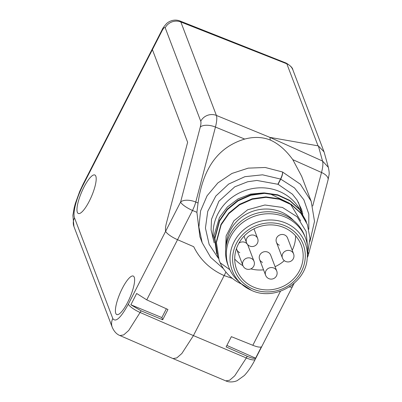 <?xml version="1.0" encoding="UTF-8"?>
<svg xmlns="http://www.w3.org/2000/svg" width="402" height="402" viewBox="0 0 402 402"><rect width="100%" height="100%" fill="white"/><g stroke="black" fill="none" stroke-linecap="round" stroke-linejoin="round"><path stroke-width="0.6" d="M280.48 291.239L252.823 345.288C257.079 346.961 259.928 347.489 261.375 346.881L255.592 358.182C254.18 358.725 251.381 358.087 247.2 356.272L246.336 357.961L193.432 335.6L224.145 275.581C210.326 269.456 200.186 259.833 193.719 246.712L177.543 239.698A11.899 2.96 27.1 0 1 165.815 231.632L165.654 231.245L180.604 202.035A11.899 5.764 14.7 0 1 195.769 202.04A11.899 2.844 113 0 1 192.503 210.457A11.899 2.96 -152.9 0 1 180.604 202.035L200.281 127.057C200.985 124.313 201.141 122.374 200.749 121.243L165.212 27.808C164.649 26.979 163.614 27.939 162.106 30.693L152.403 49.657L187.628 142.288L166.478 222.889A17.849 4.593 -66.8 0 0 165.654 231.245A17.849 4.593 113.2 0 1 166.478 222.889L187.628 142.288L152.403 49.657A11.899 2.96 -152.9 0 1 152.378 48.763A11.899 2.96 27.1 0 0 152.403 49.657L83.098 185.086A11.899 2.96 -152.9 0 1 83.078 184.191L79.757 191.282L75.34 203.452L74.204 207.708L72.868 215.382L73.953 226.592L112.258 327.313C114.093 331.509 116.66 334.263 119.962 335.569M292.5 285.561L292.576 285.917A11.899 2.96 27.1 0 1 292.51 286.48L255.23 359.323A11.899 2.96 -152.9 0 1 246.336 357.961L234.718 375.845L229.627 380.242L225.758 380.87L172.971 358.559L119.942 335.559L123.7 334.901L128.705 330.474L141.132 310.846L162.694 319.761L167.946 309.5L146.75 299.867L192.503 210.457L196.9 212.331L199.905 236.768L202.186 242.758L198.895 227.055L200.573 210.944L207.08 195.804L217.854 182.935L231.969 173.443L248.225 168.136L265.235 167.488L282.49 171.971L300.364 184.227L311.178 201.307L301.671 176.307L292.812 159.664C285.983 150.253 278.501 143.72 270.355 140.072C262.546 136.946 253.999 136.615 244.717 139.067C215.502 147.886 202.623 171.644 198.055 203.01L196.9 212.331M289.334 286.938A11.899 2.96 27.1 0 0 292.51 286.48A11.899 2.96 27.1 0 1 289.334 286.938M83.098 185.086A27.366 7.04 -66.8 0 0 74.506 217.839L112.811 318.56C115.64 322.716 120.826 317.902 128.369 304.113L165.654 231.245L165.815 231.632A11.899 2.96 27.1 0 0 177.543 239.698L193.719 246.712C200.186 259.833 210.326 269.456 224.145 275.581L232.411 278.425L224.145 275.581L225.944 272.069M252.823 345.288L231.366 336.66L226.115 346.916L247.2 356.272M226.869 345.439L255.592 358.182M115.776 313.364A20.939 5.387 113.2 0 1 121.198 290.666A20.939 5.387 113.2 0 1 133.283 276.068A20.939 5.387 113.2 0 1 134.258 277.254A20.939 5.387 113.2 0 1 128.876 299.867A20.939 5.387 113.2 0 1 116.796 314.57A20.939 5.387 113.2 0 1 115.776 313.364M77.34 212.296A20.939 5.387 113.2 0 1 82.762 189.593A20.939 5.387 113.2 0 1 94.847 175.001A20.939 5.387 113.2 0 1 95.822 176.182A20.939 5.387 113.2 0 1 90.44 198.799A20.939 5.387 113.2 0 1 78.36 213.502A20.939 5.387 113.2 0 1 77.34 212.296M166.368 308.781L161.865 317.58L130.876 304.776L141.132 310.846M130.876 304.776L136.655 293.475L146.75 299.867M161.865 317.58L162.694 319.761M128.369 304.113A11.899 2.96 27.1 0 0 140.268 312.54L193.432 335.6L181.85 353.499L176.805 357.916L172.996 358.569M300.384 210.427A46.406 43.336 159.2 0 0 279.581 191.523A46.406 43.336 159.2 0 0 230.798 198.312A46.406 43.336 159.2 0 0 214.135 242.803M299.596 270.531A34.507 32.22 159.2 0 0 301.198 245.135A34.507 32.22 159.2 0 0 270.993 224.884A34.507 32.22 159.2 0 0 238.291 244.275A34.507 32.22 159.2 0 0 236.693 269.667A34.507 32.22 159.2 0 0 266.898 289.917A34.507 32.22 159.2 0 0 299.596 270.531M307.208 258.35A38.994 36.411 159.2 0 0 285.892 223.11A38.994 36.411 159.2 0 0 237.436 236.461A38.994 36.411 159.2 0 0 240.979 283.541L251.536 290.39C274.526 301.359 305.927 283.269 307.208 258.35L307.605 254.134A41.049 38.336 159.2 0 0 305.425 237.838A41.049 38.336 159.2 0 0 285.164 217.035A41.049 38.336 -20.8 0 0 240.034 224.683A41.049 38.336 -20.8 0 0 228.683 267.023L227.924 265.034A41.049 38.336 -20.8 0 1 239.28 222.693A41.049 38.336 -20.8 0 1 284.41 215.045A41.049 38.336 159.2 0 1 304.666 235.848L305.425 237.838M251.486 290.355A38.994 36.411 159.2 0 1 240.979 283.541L237.878 280.651A41.049 38.336 -20.8 0 1 228.683 267.023M293.591 220.582A38.672 36.11 -20.8 0 0 281.465 212.12A38.672 36.11 159.2 0 0 226.055 246.265M219.477 220.396L227.256 209.151L237.954 200.377L250.667 194.814L264.3 192.91L277.697 194.814L289.706 200.352L299.309 209.03L305.852 220.552L299.48 209.482L289.877 200.804L277.867 195.266L264.471 193.362L250.838 195.261L238.13 200.829L227.426 209.598L219.648 220.849L214.899 238.562L217.633 256.381L214.728 238.11L219.477 220.396M307.364 224.532L300.842 213.035L291.264 204.362L279.194 198.789L265.863 196.89L252.265 198.769L239.572 204.291L228.773 213.12L220.989 224.376L216.241 242.084L219.145 260.36L216.412 242.522L221.16 224.824L228.919 213.598L239.597 204.834L252.32 199.251L265.948 197.342L279.315 199.226L291.309 204.729L300.932 213.387L307.364 224.532L310.002 238.436L307.716 252.652M225.577 252.391L226.105 235.974L233.909 220.814L247.652 209.779L264.883 204.995L282.445 207.442L297.108 216.794L306.118 231.436L307.721 248.798M306.48 222.336L305.852 220.557M241.476 283.993A47.597 44.446 -20.8 0 1 220.14 262.747L219.145 260.36M218.346 258.129L217.633 256.381M216.698 253.737L214.065 235.471L219.391 217.618L227.381 206.96L238.074 198.905L250.511 194.101L263.586 192.915M300.671 220.949L290.606 204.276M289.5 203.256L269.611 193.633M229.838 269.722L220.14 262.747M284.309 260.632A34.507 32.22 -20.8 0 1 275.079 266.682M263.546 269.832A34.507 32.22 -20.8 0 1 250.858 268.878M242.944 265.677A34.507 32.22 -20.8 0 1 234.718 259.034M295.606 235.879A34.507 32.22 -20.8 0 1 292.214 250.27M293.586 253.873A5.95 5.558 159.2 0 0 290.651 250.858A5.95 5.558 159.2 0 0 284.108 251.969A5.95 5.558 159.2 0 0 282.465 258.104A5.95 5.95 0 0 0 292.143 260.28A5.95 5.95 0 0 0 293.586 253.873L287.531 237.959A5.95 5.558 159.2 0 0 284.596 234.944A5.95 5.558 159.2 0 0 278.058 236.049A5.95 5.558 159.2 0 0 276.41 242.185A5.95 5.558 159.2 0 0 279.345 245.2M276.742 271.048A5.95 5.558 159.2 0 0 273.807 268.033A5.95 5.558 159.2 0 0 267.265 269.144A5.95 5.558 159.2 0 0 265.621 275.28A5.95 5.95 0 0 0 275.3 277.46A5.95 5.95 0 0 0 276.742 271.048L270.687 255.134A5.95 5.558 159.2 0 0 267.752 252.119A5.95 5.558 159.2 0 0 261.21 253.23A5.95 5.558 159.2 0 0 259.566 259.365A5.95 5.558 159.2 0 0 262.501 262.38M254.014 261.32A5.95 5.558 159.2 0 0 251.079 258.305A5.95 5.558 159.2 0 0 244.537 259.411A5.95 5.558 159.2 0 0 242.893 265.551A5.95 5.95 0 0 0 252.572 267.727A5.95 5.95 0 0 0 254.014 261.32L247.964 245.401A5.95 5.558 159.2 0 0 245.024 242.386A5.95 5.558 159.2 0 0 238.878 243.175M236.532 248.361A5.95 5.558 159.2 0 0 236.838 249.632A5.95 5.558 159.2 0 0 239.778 252.647M200.749 121.243A11.899 11.11 -20.8 0 1 216.382 115.429L180.85 21.999L179.9 20.954L286.123 63.054L286.837 63.812L318.032 145.836L269.918 137.383L270.355 140.072M198.055 203.01L195.769 202.04L215.447 127.067C216.839 121.57 217.15 117.691 216.382 115.429L269.918 137.383L322.52 161.031C323.243 163.353 322.912 167.167 321.52 172.488A11.899 5.764 -165.3 0 1 328.062 179.87L328.982 175.116C329.409 173.89 329.193 171.282 328.318 167.297L322.52 161.031L318.384 145.946L318.032 145.836M318.384 145.946L324.062 151.871L328.439 167.664M307.887 252.139A11.899 5.764 14.7 0 1 308.384 254.843L328.062 179.87M308.384 254.843A11.899 11.899 0 0 1 307.47 257.245A11.899 2.96 -152.9 0 1 307.294 257.471M282.49 171.971A5.95 1.628 112.9 0 1 280.712 179.131A5.95 1.477 -152.9 0 1 280.526 179.051A5.95 1.432 -66.6 0 0 282.49 171.971M302.801 214.09L301.626 209.608L297.008 199.98L292.435 194.211L278.068 184.302L256.908 180.453L247.657 181.764L234.778 186.829L218.894 201.241L211.492 219.331L211.07 229.798L213.894 241.672M112.811 318.56A11.899 11.11 159.2 0 0 112.258 327.313M74.506 217.839A11.899 11.11 159.2 0 0 73.953 226.592M285.113 225.808A36.642 34.215 159.2 0 0 236.391 243.466A36.642 34.215 159.2 0 0 252.778 288.998A36.642 34.215 159.2 0 0 301.495 271.34A36.642 34.215 159.2 0 0 285.113 225.808M246.526 242.713A5.95 5.95 0 0 0 256.205 244.893A5.95 5.95 0 0 0 257.647 238.481A5.95 5.558 159.2 0 0 254.712 235.466A5.95 5.558 159.2 0 0 248.17 236.577A5.95 5.558 159.2 0 0 246.526 242.713L244.044 236.19M162.106 30.693A11.899 2.96 -152.9 0 1 162.086 29.803L83.078 184.191M180.85 21.999L286.837 63.812A11.899 11.11 159.2 0 1 292.892 69.913A11.899 11.11 159.2 0 0 292.892 69.913L324.062 151.871M165.212 27.808A11.899 11.11 -20.8 0 1 180.85 21.994M292.812 159.664L321.52 172.488L312.716 206.03M244.717 139.067L215.447 127.067A11.899 5.764 14.7 0 0 200.281 127.057M278.068 184.302L280.712 179.131L294.495 187.92L303.867 199.814L308.796 214.04L308.831 229.235M218.417 258.345L209.13 244.371L205.432 228.065L207.754 211.316L215.814 196.055L228.693 184.051L244.893 176.684L262.551 174.82L280.526 179.051L277.882 184.222M255.23 359.323C251.838 366.016 248.2 371.413 244.31 375.523L237.105 380.709L235.1 381.413C231.406 382.257 228.286 382.071 225.738 380.865M301.59 212.14L298.349 202.181M282.465 258.104L276.41 242.185M257.647 238.481L253.979 228.833M242.893 265.551L236.838 249.632M265.621 275.28L259.566 259.365M179.9 20.954C172.895 18.296 167.262 22.683 166.333 23.854C163.956 26.537 162.539 28.522 162.086 29.803M307.47 257.245L307.279 257.617M294.108 283.355L292.51 286.48M309.932 241.446L314.515 221.331L311.178 201.307M223.417 268.662L210.653 257.36L202.186 242.758M286.134 63.059C290.47 65.662 292.726 67.948 292.892 69.913"/></g></svg>
